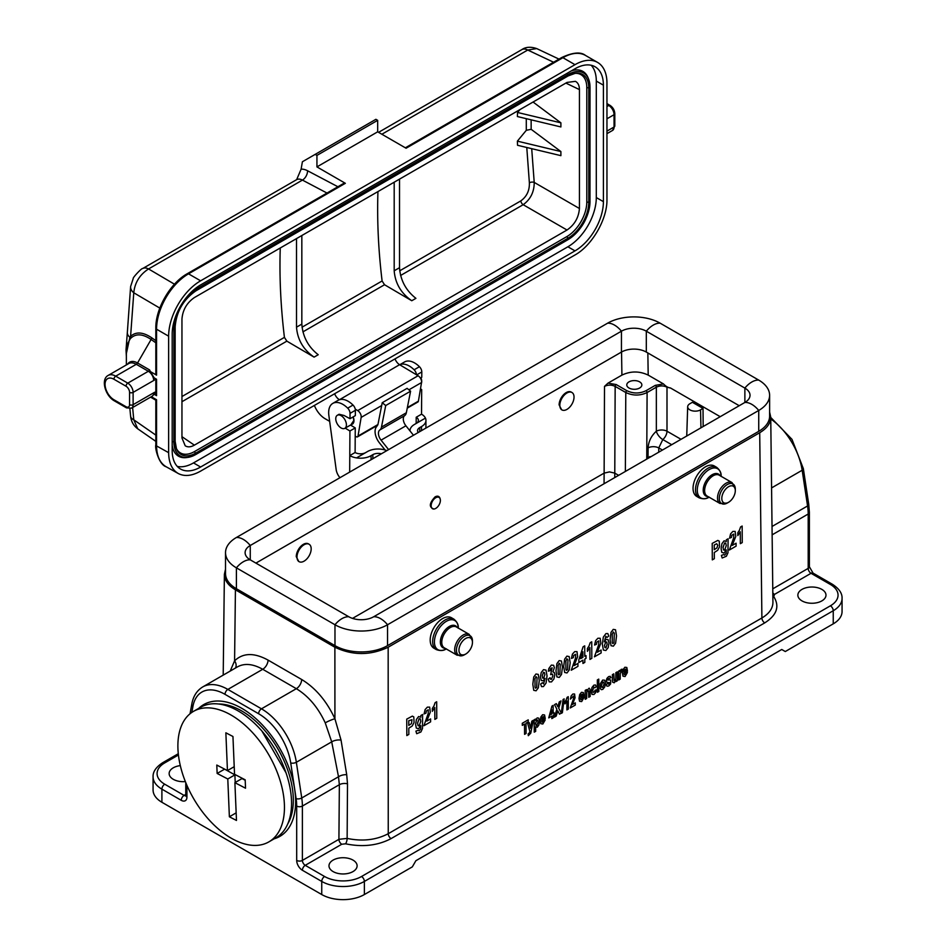 <?xml version="1.0" encoding="UTF-8"?>
<svg xmlns="http://www.w3.org/2000/svg" width="947" height="947" viewBox="0 0 947 947"><rect width="100%" height="100%" fill="white"/><g stroke="black" fill="none" stroke-linecap="round" stroke-linejoin="round"><path stroke-width="1.42" d="M647.843 352.959L648.198 375.107L663.516 383.949C665.788 386.376 668.132 387.725 670.523 387.998L666.996 387.193C663.445 385.5 659.893 385.5 656.342 387.193L647.097 392.532C639.994 395.87 632.892 395.87 625.789 392.52L615.159 386.388C611.608 384.695 608.057 384.695 604.506 386.388L607.986 383.156M648.198 375.107C639.438 370.964 630.678 370.964 621.919 375.107L607.986 383.144L616.225 384.565L626.855 390.709C633.247 393.727 639.639 393.727 646.032 390.709L655.277 385.37L663.516 383.949M298.755 561.464L296.269 556.647A10.05 5.8 -60 0 1 300.649 546.537A10.05 5.8 -60 0 1 308.391 543.838A10.05 5.8 -60 0 1 308.734 544.063M561.607 409.708L559.121 404.89A10.05 5.8 -60 0 1 563.501 394.781A10.05 5.8 -60 0 1 571.242 392.082A10.05 5.8 -60 0 1 571.586 392.307M440.118 498.761L440.035 498.406C439.219 496.121 437.573 495.601 435.123 496.844C429.169 503.259 428.79 507.332 433.998 509.048L434.282 508.965M764.738 622.877L391.099 838.592C377.735 845.612 362.571 847.34 345.596 843.801L341.76 844.239L305.23 865.333L324.584 876.508A26.125 15.081 0 0 0 361.529 876.508L830.401 605.808A26.125 15.081 0 0 0 830.401 584.477L811.034 573.302L774.504 594.396L773.746 596.61C779.878 606.411 776.871 615.171 764.738 622.877A4.013 2.32 60 0 1 761.897 617.977L759.707 432.72L388.163 647.227L388.246 833.703L761.897 617.977C769.13 613.668 772.811 608.495 772.93 602.481L770.74 417.189L769.615 412.063M699.135 497.826L696.743 496.441C694.352 494.973 693.109 492.274 693.038 488.356A17.579 10.157 120 0 1 705.468 466.824A17.579 10.157 120 0 1 714.263 465.948L716.713 467.368A17.579 10.157 120 0 0 707.93 468.244A17.579 10.157 120 0 0 696.447 483.739A17.579 10.157 120 0 0 699.135 497.826C703.207 499.294 706.557 499.045 709.185 497.08M436.283 649.583L433.892 648.198C431.501 646.73 430.258 644.031 430.187 640.113A17.579 10.157 120 0 1 442.616 618.58A17.579 10.157 120 0 1 451.411 617.704L453.873 619.125A17.579 10.157 120 0 0 445.078 620.001A17.579 10.157 120 0 0 433.596 635.496A17.579 10.157 120 0 0 436.283 649.583C440.355 651.051 443.705 650.802 446.333 648.837M180.309 765.614A14.063 8.121 0 0 0 169.146 773.557A14.063 8.121 0 0 0 185.352 781.583M801.979 600.883A14.063 8.121 0 0 0 817.308 602.647A14.063 8.121 0 0 0 825.985 595.142A14.063 8.121 0 0 0 811.922 587.022A14.063 8.121 0 0 0 797.859 595.142A14.063 8.121 0 0 0 801.979 600.883M352.994 860.101A14.063 8.121 0 0 0 337.677 858.337A14.063 8.121 0 0 0 328.988 865.842A14.063 8.121 0 0 0 343.051 873.963A14.063 8.121 0 0 0 357.114 865.842A14.063 8.121 0 0 0 352.994 860.101M225.516 569.159L224.392 574.284C224.498 580.298 228.168 585.483 235.424 589.803L334.883 647.227C352.639 655.62 370.407 655.62 388.163 647.227M759.707 432.72C766.963 428.387 770.645 423.214 770.74 417.189M650.542 456.916L635.97 465.332M830.401 584.477A4.013 2.32 120 0 1 832.401 584.275C839.113 588.655 842.333 593.367 842.061 598.421L842.061 611.549A30.138 17.401 180 0 1 833.242 623.848L785.288 651.536L781.737 649.488L415.875 860.716L412.324 866.872L364.37 894.548A30.138 17.401 180 0 1 321.743 894.548L321.743 881.432L302.389 870.257A4.013 2.32 -60 0 1 305.23 865.333A4.013 2.32 60 0 1 302.389 860.409L338.919 839.314L339.357 784.696L338.505 776.765L331.71 741.856L325.235 722.845C318.062 707.433 308.426 696.045 296.34 688.682L262.733 669.28C252.991 663.835 244.598 663.018 237.543 666.83M703.029 408.429L700.543 409.873A7.54 4.356 180 0 1 692.269 410.797A7.54 4.356 180 0 1 687.676 406.713A7.54 4.356 180 0 1 689.889 403.718L692.375 402.286L703.029 408.429L703.159 426.541M670.523 387.998L720.217 416.692M628.997 388.01A7.54 4.356 0 0 0 637.201 388.957A7.54 4.356 0 0 0 641.853 384.944A7.54 4.356 0 0 0 634.324 380.587A7.54 4.356 0 0 0 626.784 384.944A7.54 4.356 0 0 0 628.997 388.01M178.427 754.996L164.742 762.891A26.125 15.081 0 0 0 164.742 784.223L184.097 795.397A4.013 2.32 120 0 0 181.256 800.322L161.901 789.147L161.901 802.275L321.743 894.548M198.799 708.309A76.103 43.941 60 0 1 241.816 708.344A76.103 43.941 60 0 1 295.63 801.553A76.103 43.941 60 0 1 274.156 838.817M161.901 802.275A30.138 17.401 180 0 1 153.071 789.964L153.071 776.836A30.138 17.401 180 0 0 161.901 789.147A4.013 2.32 120 0 1 164.742 784.223M230.216 671.068L234.584 660.84C243 652.755 254.151 652.507 268.06 660.095L301.667 679.496C315.576 687.96 326.656 701.052 334.918 718.761L341.05 740.128L346.709 774.693L347.502 783.796L347.135 838.403C362.476 841.611 376.184 840.036 388.246 833.703A4.013 2.32 60 0 0 391.099 838.592M648.044 457.685L648.115 447.872C648.517 441.42 651.252 435.869 656.342 431.216A7.54 3.35 -129.8 0 0 662.793 439.55L658.769 447.931L658.745 452.181M648.115 447.872A7.54 4.155 -179.6 0 1 658.769 447.931L662.438 450.05M325.235 722.845A7.54 1.018 155.9 0 1 334.918 718.761L334.883 647.227M235.483 668.026A7.54 6.037 43.5 0 0 234.584 660.84L235.424 589.803M649.962 456.572A67.817 39.158 -120 0 0 646.6 459.2M304.082 561.157A10.05 5.8 -60 0 1 299.063 561.654A10.05 5.8 -60 0 1 299.063 550.053A10.05 5.8 -60 0 1 309.101 544.253A10.05 5.8 -60 0 1 310.64 552.302A10.05 5.8 -60 0 1 304.082 561.157M566.933 409.4A10.05 5.8 -60 0 1 561.902 409.897A10.05 5.8 -60 0 1 561.902 398.296A10.05 5.8 -60 0 1 571.952 392.496A10.05 5.8 -60 0 1 573.491 400.545A10.05 5.8 -60 0 1 566.933 409.4M465.699 638.467A9.541 5.516 120 0 0 458.952 650.163A9.541 5.516 120 0 0 465.699 654.057A9.541 5.516 120 0 0 472.458 642.374A9.541 5.516 120 0 0 465.699 638.467M728.551 486.711A9.541 5.516 120 0 0 721.803 498.406A9.541 5.516 120 0 0 728.551 502.301A9.541 5.516 120 0 0 735.31 490.617A9.541 5.516 120 0 0 728.551 486.711M660.166 323.187L758.736 380.102A37.17 21.461 180 0 1 769.615 395.278L769.615 416.159A37.17 21.461 180 0 1 758.736 431.335L387.548 645.641A37.17 21.461 0 0 1 334.978 645.641L236.407 588.726A37.17 21.461 0 0 1 225.516 573.551L225.516 552.669A37.17 21.461 0 0 1 236.407 537.494L607.595 323.187A37.17 21.461 0 0 1 660.166 323.187A20.088 11.601 120 0 0 646.316 331.19L646.316 352.071L739.228 405.718M646.316 352.071A17.579 10.157 0 0 0 621.445 352.071L255.915 563.11M387.548 645.641L387.548 624.748L758.736 410.453A20.088 11.601 -120 0 0 744.875 402.451L373.686 616.757A17.579 10.157 0 0 1 348.827 616.757L250.257 559.843A17.579 10.157 0 0 1 245.107 552.669A17.579 10.157 0 0 1 250.257 545.496L250.257 559.843A20.088 11.601 -60 0 0 236.407 567.845L334.978 624.748A37.17 21.461 0 0 0 387.548 624.748A20.088 11.601 -120 0 0 373.686 616.757M225.516 552.669A37.17 21.461 0 0 0 236.407 567.845L236.407 588.726M758.736 380.102A20.088 11.601 120 0 0 744.875 388.092L646.316 331.19A17.579 10.157 0 0 0 621.445 331.19L250.257 545.496A20.088 11.601 60 0 0 236.407 537.494M769.615 395.278A37.17 21.461 180 0 1 758.736 410.453L758.736 431.335M744.875 388.092A17.579 10.157 180 0 1 750.024 395.278A17.579 10.157 180 0 1 744.875 402.451L744.875 388.092M431.145 505.734A6.534 3.776 120 0 0 434.543 508.906A6.534 3.776 120 0 0 439.029 504.952A6.534 3.776 120 0 0 440.213 499.081A6.534 3.776 120 0 0 435.762 497.731A6.534 3.776 120 0 0 431.145 505.734M339.961 477.702A10.05 5.8 60 0 1 336.161 469.546L328.858 415.425A20.088 11.601 60 0 1 332.823 403.375A20.088 11.601 60 0 1 347.691 408.145A5.019 2.9 60 0 1 350.035 413.377L350.011 418.704L344.069 415.484L339.097 414.253L337.321 415.283A7.54 4.356 60 0 1 344.862 419.628A7.54 4.356 60 0 1 344.85 428.328A7.54 4.356 60 0 1 336.469 422.22A7.54 4.356 60 0 1 337.321 415.283M345.193 428.139L349.928 430.992L349.774 455.59A15.069 8.76 0.4 0 0 356.534 457.886L367.543 451.53A15.069 8.76 0.4 0 1 386.85 450.63M420.48 388.838L421.687 389.56L420.208 390.413M399.717 364.761L404.57 361.955A20.088 11.601 60 0 1 419.45 366.714A5.019 2.9 60 0 1 421.794 371.958L421.758 377.285L420.373 378.078M416.455 374.763A5.019 2.9 -120 0 0 414.123 369.792A20.088 11.601 -120 0 0 399.729 364.773M332.823 403.375L338.15 400.297A20.088 11.601 60 0 1 353.018 405.067A5.019 2.9 60 0 1 355.374 410.3L355.338 415.626L350.011 418.704M350.52 425.061L355.255 427.914L349.928 430.992L349.68 472.091M418.243 432.507A7.54 4.38 -179.6 0 1 417.544 430.66A7.54 4.38 -179.6 0 1 419.758 427.582L419.734 431.654M421.51 430.625L421.533 426.552L419.758 427.582M421.533 426.552A15.069 8.76 0.4 0 0 425.949 420.409A15.069 8.76 0.4 0 0 425.428 418.112L414.431 424.469A15.069 8.76 0.4 0 0 410.015 430.613A15.069 8.76 0.4 0 0 410.027 430.932M416.207 423.439L425.428 418.112A15.069 8.76 0.4 0 0 421.533 414.17L416.207 417.248A7.54 4.38 -179.6 0 1 418.408 420.361A7.54 4.38 -179.6 0 1 416.207 423.439M413.472 435.265L405.92 425.795A7.54 4.356 60 0 1 404.653 415.638A10.05 5.8 -120 0 0 406.346 412.762L410.584 391.182L407.103 388.353L382.233 402.712L378.007 424.209A5.019 2.9 60 0 1 377.593 425.227L376.29 427.038A12.56 7.256 -120 0 0 379.451 442.888L385.133 450.026M388.601 449.624L381.061 440.142A7.54 4.356 60 0 1 379.794 429.997A10.05 5.8 -120 0 0 381.475 427.109L385.713 405.541L382.233 402.712M349.774 455.59L355.113 452.512A7.54 4.38 -179.6 0 0 365.767 452.559L356.534 457.886A15.069 8.76 0.4 0 0 371.094 455.673L372.869 454.655A7.54 4.38 -179.6 0 1 381.357 453.802M421.687 389.56L421.533 414.17L421.687 389.56M416.159 423.463L416.207 417.248M355.113 452.512L355.255 427.914M410.584 391.182L385.713 405.541M351.207 424.363L353.953 420.208M421.403 383.322A7.54 4.356 -120 0 0 420.942 377.758M377.948 191.59C376.989 220.26 378.374 250.055 382.103 280.975L384.541 284.739L411.767 300.732C401.055 293.321 395.195 283.342 394.189 270.783L399.516 267.705L399.516 179.125M296.671 179.599L301.122 169.17A20.088 11.601 60 0 1 307.538 170.744L337.901 186.748M345.347 183.304L188.524 273.837A2.51 1.456 -120 0 0 187.269 273.719L344.092 183.173A2.51 1.456 60 0 1 345.347 183.304L316.937 166.897L316.937 155.403L315.162 154.385L302.413 161.748A602.801 348.034 -120 0 0 301.122 169.17M574.995 250.872L567.892 246.776L193.496 462.917L200.61 467.025L574.995 250.872A40.188 23.202 120 0 0 603.405 201.652L603.405 85.171A40.188 23.202 120 0 0 595.083 66.775A40.188 23.202 120 0 0 574.995 68.764L200.61 284.917A40.188 23.202 120 0 0 172.188 334.137L172.188 450.618A40.188 23.202 120 0 0 180.51 469.014A40.188 23.202 120 0 0 200.61 467.025M567.892 246.776A40.188 23.202 120 0 0 596.302 197.556L596.302 81.075A40.188 23.202 120 0 0 591.212 65.272M177.278 466.409A40.188 23.202 120 0 0 193.496 462.917M172.188 445.398A32.02 18.49 120 0 0 186.488 457.567L187.991 457.354A31.014 17.898 -60 0 1 173.881 441.847L172.188 441.586M187.956 295.653A31.014 17.898 -60 0 1 195.804 289.439L568.07 74.517A31.014 17.898 -60 0 1 588.549 78.968L587.98 77.571A32.02 18.49 120 0 0 571.29 70.907M156.563 399.752L151.307 396.722L156.563 399.752L156.563 445.93L168.637 452.666C168.779 462.823 171.975 469.771 178.202 473.476C184.476 476.755 191.945 475.974 200.61 471.121L574.995 254.98C592.076 245.522 607.323 219.124 606.956 199.604L606.956 83.123A45.207 26.102 120 0 0 597.593 62.419A45.207 26.102 120 0 0 574.995 64.668L562.909 57.696L406.085 148.229L377.675 131.822L377.675 120.34L375.9 119.31L315.162 154.385M200.61 280.809A45.207 26.102 120 0 0 168.637 336.185L156.563 329.213A45.207 26.102 120 0 1 188.524 273.837L200.61 280.809L574.995 64.668M168.637 452.666L168.637 336.185M316.937 166.897L377.675 131.822M187.269 273.719C170.306 283.07 155.45 308.817 155.829 328.183A2.51 1.456 180 0 0 156.563 329.213L156.563 375.154L150.336 371.555L154.136 377.853L156.563 379.25L156.563 395.657L154.136 394.26L152.136 396.225M316.937 155.403L377.675 120.34M395.029 358.877A7.54 4.356 -120 0 0 399.598 364.69L418.089 375.746A5.019 2.9 60 0 1 421.533 382.541L418.408 401.173A2.51 1.456 60 0 1 417.911 401.99L407.246 408.145M399.598 364.69L339.476 399.717M355.243 409.128L357.706 410.607L418.089 375.746M381.677 405.553L361.15 417.402L358.025 436.046L377.924 424.552M358.025 436.046A2.51 1.456 -120 0 1 357.528 436.851A2.51 1.456 -120 0 1 356.273 436.721L355.208 436.105M329.651 421.356L325.105 418.728A17.579 10.157 -120 0 1 314.38 405.434M361.15 417.402A5.019 2.9 -120 0 0 357.706 410.607M339.215 399.551A7.54 4.356 60 0 1 334.646 393.739M353.16 416.881A7.659 4.427 60 0 1 353.965 420.622A7.659 4.427 60 0 1 352.379 424.138A7.659 4.427 60 0 1 351.621 424.422M127.62 364.193A15.803 9.127 60 0 1 137.54 362.973L151.106 339.476C142.831 333.865 136.131 333.38 131.017 337.996A42.84 9.056 153.7 0 0 130.236 338.801L127.36 344.128L126.365 351.704L126.365 364.926M113.936 379.25A12.56 7.256 -120 0 0 105.058 384.375A12.56 7.256 -120 0 0 113.936 399.752L126.01 406.725A5.019 2.9 60 0 0 129.561 404.677L129.561 392.378A5.019 2.9 60 0 0 126.01 386.222L113.936 379.25A2.51 1.456 120 0 1 115.712 376.172L136.285 364.299A15.069 8.701 -120 0 0 128.756 363.553L108.171 375.426A15.069 8.701 60 0 1 115.712 376.172L127.786 383.144L148.359 371.271L136.285 364.299A2.51 1.456 120 0 0 137.54 362.973L149.626 369.946L150.336 371.555M156.563 375.154L155.829 373.52L155.829 328.183M155.829 393.431L154.136 394.26M156.563 395.657A2.51 1.456 180 0 1 155.829 394.627L155.829 378.824M156.563 445.93C156.717 456.099 159.913 463.047 166.139 466.764C158.918 464.646 154.704 447.99 155.829 444.912A2.51 1.456 0 0 0 156.563 445.93M378.563 132.343L521.833 49.623A12.56 7.256 60 0 1 527.728 50.025L536.736 48.593L559.002 59.105M159.818 308.095L133.776 292.777C134.805 282.608 139.73 274.666 148.549 268.948A12.56 7.256 -120 0 0 142.654 268.546L296.648 179.658M126.365 353.515L129.905 337.274A50.25 15.697 -25.6 0 1 130.591 336.327L133.776 292.777A12.56 8.192 -173.3 0 1 130.627 286.468L133.243 278.477C132.497 277.862 141.849 267.8 142.654 268.546M130.236 338.801A2.51 2.131 -137 0 0 129.905 337.274A12.56 7.505 -178.4 0 1 127.336 332.539L130.627 286.468M132.627 407.506L133.776 419.805A12.56 6.179 174.2 0 1 130.615 416.23A12.56 6.179 174.2 0 1 130.615 416.218L129.881 408.678M155.829 435.111L133.776 419.805L137.741 428.813C133.551 425.677 131.171 421.486 130.615 416.23M155.829 340.671L151.721 337.783C143.021 331.959 135.989 331.486 130.591 336.327A2.51 2.072 -134.9 0 1 131.017 337.996M574.699 73.369A28.256 16.312 -60 0 1 586.797 87.586L586.797 202.019A28.256 16.312 -60 0 1 566.827 236.62L194.561 451.541A28.256 16.312 -60 0 1 176.201 448.156M520.081 109.521L517.536 112.468L517.382 116.54L560.896 126.945L560.896 122.838L517.536 112.468M517.382 141.15L560.896 151.556L560.896 155.651L517.536 145.282L517.382 141.15L526.307 130.307L526.283 118.671M399.705 270.818L520.814 200.894C526.769 196.574 529.622 190.548 529.373 182.807L526.781 147.495M394.189 182.203L394.189 270.783M296.506 238.597L296.506 327.177L301.833 324.099L301.833 235.531M280.265 247.984C279.306 276.654 280.703 306.449 284.42 337.369L286.858 341.145L314.084 357.126C303.371 349.715 297.512 339.736 296.506 327.177M399.516 267.705C400.451 280.3 405.92 290.516 415.911 298.341L411.767 300.732M301.833 324.099C302.768 336.694 308.237 346.91 318.228 354.734L314.084 357.126M529.373 182.807A3.516 1.787 174.2 0 1 534.215 182.404C534.238 191.91 530.557 199.344 523.17 204.706A3.516 2.036 60 0 1 520.814 200.894M560.896 151.556L531.16 129.313L526.307 130.307M533.066 102.027L560.896 122.838M181.954 436.674L194.372 445.149C190.761 447.162 187.707 447.375 185.221 445.788L181.954 437.988L181.954 319.08C182.7 309.953 186.843 302.78 194.372 297.571L567.016 82.425L575.409 81.347C578.025 82.72 579.363 85.467 579.434 89.598L565.88 83.087M194.372 445.149L567.016 230.014L523.17 204.706L400.581 275.482M531.705 148.667L534.215 182.404L579.434 208.506C578.676 217.632 574.545 224.806 567.016 230.014M579.434 208.506L579.434 89.598M218.532 703.988A72.836 42.059 60 0 1 278.24 749.456A72.836 42.059 60 0 1 287.758 823.902M234.892 782.672L236.478 820.457L229.375 816.776L227.789 778.99L217.147 773.45L216.792 765.058L227.446 770.586L225.86 732.8L232.95 736.494L234.536 774.279L245.178 779.819L245.533 788.212L234.892 782.672L241.994 778.576L245.202 780.245M227.446 770.586L234.217 766.679M224.238 768.928L234.892 774.883L235.211 782.482M217.147 773.45L224.25 769.355M227.789 778.99L234.892 774.883M229.375 816.776L236.158 812.857M193.484 711.375L200.598 707.279A75.346 43.503 60 0 1 275.944 750.782A75.346 43.503 60 0 1 275.944 837.787L268.841 841.895A75.346 43.503 60 0 1 233.814 839.61A75.346 43.503 60 0 1 182.463 773.462A75.346 43.503 60 0 1 193.484 711.375A75.346 43.503 60 0 1 268.841 754.877A75.346 43.503 60 0 1 268.841 841.895M411.981 719.72L411.472 723.603L408.784 725.414L408.761 720.738L411.981 719.72M413.792 716.915L414.064 722.525L412.194 726.018L408.808 728.207L408.844 734.422L406.831 735.582L406.737 719.116L412.347 716.121L413.792 716.915M419.142 725.923L420.776 721.377L420.302 718.891L419.13 718.666L417.58 723.141L418.041 725.674L419.142 725.923M418.621 716.536L420.835 717.21L420.835 715.53L422.611 714.5L422.492 728.48L420.894 731.984L416.692 733.712L415.911 731.131L418.101 730.315L419.213 730.871L420.705 728.835L420.764 725.591L418.621 728.776L416.313 728.065L415.626 724.455L416.467 719.365L418.621 716.536M427.192 720.016L426.801 721.117L430.589 718.927L430.601 721.863L423.925 725.722L428.233 713.399L428.269 709.812L426.375 710.937L425.972 713.15L424.078 713.931L425.12 709.575L427.346 707.149L429.666 707.125L430.305 712.168L427.192 720.016M433.939 705.989L435.123 702.662L436.674 701.763L436.768 718.299L434.862 719.4L434.791 707.504L432.341 711.315L432.329 708.451L433.939 705.989M529.491 732.765L529.858 731.321L527.739 723.532L529.266 722.656L530.592 728.267L531.823 721.176L533.303 720.324L530.758 733.191L528.296 735.689L528.154 733.913L529.491 732.765M536.689 687.463L537.067 677.803L536.002 676.608L534.972 678.881L535.008 687.001L535.457 688.185L536.689 687.463M536.878 725.556L538.014 722.052L537.659 720.17L536.819 719.969L535.611 723.33L535.99 725.343L536.878 725.556M538.796 718.181L539.47 721.2L538.831 725.071L537.233 727.237L535.647 726.834L535.682 731.344L534.25 732.173L534.179 719.815L535.505 719.057L535.517 720.371L537.186 717.873L538.796 718.181M538.251 674.394L539.269 680.538L538.334 687.818L536.085 690.801L533.741 690.304L532.806 684.231L533.741 676.975L535.99 673.992L538.251 674.394M541.968 717.506L541.684 719.211L543.815 717.968L543.483 716.595L541.968 717.506M543.59 678.289L544.88 674.702L544.442 672.583L543.46 672.299L542.24 675.969L542.643 678.088L543.59 678.289M542.643 714.725L544.549 714.949L545.247 718.607L541.66 720.667L542.015 722.111L542.844 722.218L543.744 720.418L545.176 719.992L542.844 723.993L540.749 723.674L540.192 720.904L540.867 717.021L542.643 714.725M546.028 670.133L547.035 675.945L546.064 683.047L543.436 686.563L541.554 686.622L540.607 684.089L542.453 682.692L543.566 683.876L545.07 678.372L543.282 680.786L541.246 680.455L540.37 677.046L541.246 672.488L543.531 669.636L546.028 670.133M552.918 671.92L554.303 672.488L554.824 674.738L553.888 678.987L551.521 681.887L549.272 681.899L548.218 679.129L550.065 677.697L550.55 679.212L551.485 679.283L552.87 675.732L552.48 674.075L550.657 674.655L552.113 667.777L550.491 668.783L550.077 670.665L548.313 671.186L548.858 668.487L551.355 665.114L553.616 665.291L554.338 667.635L552.918 671.92M559.866 674.086L560.257 664.427L559.18 663.22L558.15 665.492L558.185 673.613L558.635 674.797L559.866 674.086M561.441 661.006L562.447 667.15L561.512 674.43L559.275 677.425L556.919 676.927L555.984 670.843L556.919 663.587L559.168 660.604L561.441 661.006M566.199 699.857L567.087 697.359L568.247 696.684L568.318 709.09L566.886 709.907L566.839 700.993L565.004 703.846L564.98 701.703L566.199 699.857M567.596 669.624L567.975 659.964L566.91 658.757L565.88 661.03L565.915 669.15L566.365 670.334L567.596 669.624M569.159 656.543L570.177 662.687L569.242 669.979L566.993 672.962L564.649 672.465L563.714 666.392L564.649 659.136L566.898 656.141L569.159 656.543M572.722 703.68L572.438 704.509L575.267 702.863L575.291 705.065L570.272 707.954L573.515 698.72L573.527 696.033L570.39 699.111L571.171 695.856L572.84 694.033L574.58 694.009L575.054 697.797L572.722 703.68M574.521 664.51L574.131 665.611L577.919 663.421L577.942 666.357L571.254 670.216L575.575 657.893L575.598 654.318L573.704 655.442L573.314 657.644L571.408 658.425L572.45 654.069L574.687 651.643L577.007 651.631L577.634 656.662L574.521 664.51M580.783 695.086L580.499 696.803L582.63 695.56L582.298 694.187L580.783 695.086M582.227 699.182L582.559 698.01L583.991 697.572L581.659 701.585L579.564 701.265L579.008 698.495L579.682 694.601L581.458 692.316L583.364 692.541L584.062 696.199L580.475 698.259L580.831 699.703L582.227 699.182M590.04 689.369L590.159 696.471L588.738 697.3L588.608 690.919L587.803 690.481L586.738 692.328L586.667 698.495L585.234 699.312L585.187 690.375L586.513 689.605L586.524 690.919L589.152 688.161L590.04 689.369M588.998 646.02L590.182 642.693L591.733 641.806L591.828 658.343L589.922 659.443L589.851 647.547L587.4 651.358L587.389 648.494L588.998 646.02M594.609 691.784L594.976 690.256L596.373 689.842L595.556 692.742L593.899 694.518L591.993 694.376L591.271 691.357L591.958 687.498L593.864 685.154L595.438 684.953L596.29 686.622L594.882 687.853L593.899 687.013L592.739 690.339L593.082 692.399L594.609 691.784M597.699 651.134L597.32 652.234L601.096 650.044L601.12 652.968L594.432 656.827L598.753 644.516L598.776 640.93L596.882 642.054L596.492 644.268L594.586 645.049L595.627 640.693L597.865 638.266L600.185 638.242L600.812 643.285L597.699 651.134M602.754 687.475L604.056 683.947L603.665 682.148L602.718 681.982L601.416 685.486L601.807 687.309L602.754 687.475M604.719 680.218L605.524 683.095L604.754 686.918L602.765 689.404L601.345 689.665L600.315 688.623L600.28 683.722L602.694 680.053L604.719 680.218M605.938 647.843L607.145 644.209L606.755 642.078L605.808 641.877L604.506 645.452L604.955 647.582L605.938 647.843M608.14 639.698L609.016 643.096L608.152 647.665L605.855 650.518L603.369 650.021L602.351 644.22L603.322 637.118L605.938 633.602L607.82 633.567L608.791 636.064L606.944 637.473L605.843 636.266L604.328 641.794L606.08 639.379L608.14 639.698M609.134 679.887L610.732 680.017L610.59 683.994L608.755 685.948L607.003 686.208L606.151 684.681L607.583 683.485L608.743 684.231L609.761 682.669L606.98 682.361L606.329 680.715L606.873 678.443L608.578 676.655L610.235 676.312L610.993 677.65L607.808 679.082L607.796 679.993L609.134 679.887M613.952 642.859L614.343 633.2L613.277 631.992L612.247 634.265L612.271 642.386L612.721 643.569L613.952 642.859M615.526 629.779L616.533 635.922L615.597 643.202L613.36 646.185L611.004 645.688L610.081 639.616L611.016 632.359L613.254 629.376L615.526 629.779M615.799 678.904L615.87 672.654L617.29 671.837L617.349 680.775L616.024 681.544L616.012 680.206L614.236 682.787L612.614 682.195L612.378 674.666L613.81 673.85L614.212 680.727L615.799 678.904M621.268 669.328L622.215 669.233L621.788 671.553L620.285 673.305L620.202 679.129L618.77 679.958L618.711 671.009L620.036 670.251L620.048 671.518L621.268 669.328M624.215 670.014L623.931 671.719L626.062 670.488L625.73 669.115L624.215 670.014M625.659 674.11L626.003 672.926L627.423 672.5L625.091 676.513L622.996 676.194L622.439 673.412L623.126 669.529L624.89 667.244L626.796 667.469L627.494 671.115L623.907 673.187L624.262 674.631L625.659 674.11M716.95 547.887L717.79 545.306L716.654 543.744L714.239 545.022L714.263 549.698L716.95 547.887M719.27 541.187L719.542 546.81L717.672 550.302L714.287 552.492L714.322 558.706L712.31 559.866L712.215 543.4L717.826 540.406L719.27 541.187M724.621 550.207L726.254 545.661L725.781 543.176L724.609 542.951L723.058 547.425L723.52 549.947L724.621 550.207M724.1 540.82L726.325 541.495L726.313 539.814L728.089 538.784L727.971 552.764L726.385 556.256L722.17 557.984L721.401 555.416L723.579 554.587L724.692 555.155L726.183 553.119L726.254 549.876L724.1 553.06L721.792 552.35L721.105 548.739L721.945 543.649L724.1 540.82M732.67 544.288L732.28 545.389L736.068 543.211L736.091 546.135L729.403 549.994L733.724 537.683L733.747 534.096L731.853 535.221L731.463 537.423L729.557 538.204L730.599 533.859L732.836 531.433L735.156 531.409L735.783 536.452L732.67 544.288M739.418 530.261L740.601 526.934L742.152 526.047L742.247 542.584L740.341 543.685L740.27 531.788L737.82 535.6L737.808 532.735L739.418 530.261M522.282 723.271L528.213 719.85L528.225 721.934L526.011 723.212L526.082 733.475L524.567 734.339L524.508 724.088L522.294 725.366L522.282 723.271M550.077 715.032L551.793 714.038L551.77 709.824L550.077 715.032M553.178 713.245L554.102 712.712L554.125 714.784L553.19 715.328L553.214 717.814L551.829 718.607L551.805 716.121L548.751 717.885L551.935 706.107L553.131 705.408L553.178 713.245M558.718 708.249L561.311 713.138L559.488 714.18L557.807 710.866L556.185 716.098L554.374 717.139L556.883 709.22L554.54 704.651L556.303 703.633L557.819 706.734L559.263 701.928L561.003 700.922L558.718 708.249M580.641 658.686L582.926 657.372L582.89 651.749L580.641 658.686M584.773 656.307L586.004 655.596L586.027 658.366L584.784 659.076L584.808 662.391L582.961 663.456L582.938 660.142L578.866 662.498L578.854 659.728L583.103 646.789L584.713 645.854L584.773 656.307M597.332 679.946L598.764 679.117L598.835 691.464L597.403 692.293L597.332 679.946M563.074 699.502L564.152 698.886L562.364 712.736L561.311 713.34L563.074 699.502M352.521 618.391L604.127 473.121L604.506 386.388M621.919 375.107L621.54 352.024M185.742 795.74A4.013 2.32 -120 0 1 184.097 795.397L185.766 794.438M268.06 660.095A7.54 4.356 120 0 1 262.733 669.28L227.86 689.416L261.467 708.818L296.34 688.682A7.54 4.356 120 0 0 301.667 679.496M666.996 387.193L666.996 431.216A7.54 4.202 180 0 0 656.342 431.216L656.342 387.193A1.503 0.876 -120 0 0 655.277 385.37M646.032 390.709A1.503 0.876 -120 0 1 647.097 392.532L646.742 458.443M833.242 623.848L833.242 610.732L364.37 881.432L364.37 894.548M772.03 526.473L807.566 505.958L802.168 470.245L771.58 487.906M772.764 588.833L808.193 568.378L808.193 514.02L772.125 534.842M671.707 444.699L662.793 439.55A7.54 4.356 -60 0 0 666.996 431.216L681.023 439.313M832.401 584.275L813.047 573.101A4.013 2.32 -60 0 0 811.034 573.302A4.013 2.32 -120 0 1 808.193 568.378A4.013 2.32 0 0 0 809.377 566.744L809.377 512.386A4.013 2.32 0 0 1 808.193 514.02A50.238 29.002 -120 0 0 807.566 505.958A4.013 1.847 -8.6 0 0 808.75 504.36L803.352 468.647A4.013 1.847 -8.6 0 1 802.168 470.245A50.238 29.002 -120 0 0 770.763 419M700.946 427.819L700.543 409.873M604.056 483.751L604.127 473.121L609.454 471.902L614.781 473.121L614.757 477.584M618.628 475.347L614.781 473.121L615.159 386.388A1.503 0.876 -60 0 1 616.225 384.565M625.363 471.452L625.789 392.52A1.503 0.876 -60 0 1 626.855 390.709M191.827 712.428L192.916 706.45A46.214 26.682 -120 0 1 225.019 694.34L258.626 713.742A46.214 26.682 -120 0 1 290.717 762.915L296.115 798.629A46.214 26.682 -120 0 1 296.695 806.051L296.695 860.409A8.038 4.64 -120 0 0 302.389 870.257M186.938 785.418L186.938 797.043A4.013 2.32 180 0 1 185.766 795.397L185.766 782.624M181.256 800.322A8.038 4.64 -120 0 0 186.938 797.043M237.531 666.842L202.741 686.93A50.238 29.002 60 0 1 227.86 689.416A4.013 2.32 -60 0 0 225.019 694.34M341.05 740.128A7.54 3.599 169.8 0 0 331.71 741.856L296.352 762.276L301.75 797.99L338.505 776.765A7.54 3.729 168.1 0 1 346.709 774.693M347.502 783.796A7.54 4.309 -179.5 0 0 339.357 784.696L302.389 806.051L302.389 860.409A4.013 2.32 0 0 1 296.695 860.409M258.626 713.742A4.013 2.32 -60 0 1 261.467 708.818A50.238 29.002 60 0 1 296.352 762.276A4.013 1.847 -8.6 0 1 290.717 762.915M296.115 798.629A4.013 1.847 -8.6 0 0 301.75 797.99A50.238 29.002 60 0 1 302.389 806.051A4.013 2.32 0 0 1 296.695 806.051M842.061 598.421A30.138 17.401 180 0 1 833.242 610.732A4.013 2.32 -120 0 0 830.401 605.808M361.529 876.508A4.013 2.32 -120 0 1 364.37 881.432A30.138 17.401 180 0 1 321.743 881.432A4.013 2.32 -60 0 1 324.584 876.508M772.811 592.775A4.013 2.32 -120 0 0 774.504 594.396M773.746 596.61A4.013 3.03 -35.8 0 1 772.859 596.728M341.76 844.239A4.013 2.32 60 0 1 338.919 839.314L347.135 838.403A4.013 1.255 -76.5 0 1 345.596 843.801M192.916 706.45A4.013 2.711 -169.6 0 1 191.803 704.083C193.224 696.246 196.869 690.529 202.741 686.93M164.742 762.891A4.013 2.32 -120 0 0 162.73 762.69L178.296 753.717M472.458 642.374L472.458 640.918A11.317 6.534 120 0 0 464.444 636.301A11.317 6.534 120 0 0 456.442 650.163A11.317 6.534 120 0 0 464.444 654.779L465.699 654.057M457.164 655.253L444.285 647.819A12.051 6.96 120 0 1 442.427 638.16A12.051 6.96 120 0 1 450.31 627.53A12.051 6.96 120 0 1 456.336 626.938L469.215 634.372A12.051 6.96 120 0 0 463.19 634.975A12.051 6.96 120 0 0 455.318 645.594A12.051 6.96 120 0 0 457.164 655.253L464.444 654.779M457.235 627.459A12.642 7.304 120 0 0 449.304 626.476A12.642 7.304 120 0 0 440.615 639.355A12.642 7.304 120 0 0 445.185 648.34M458.241 628.039A16.845 9.73 120 0 0 446.333 621.327A16.845 9.73 120 0 0 434.424 641.877A16.845 9.73 120 0 0 446.191 648.92M735.31 490.617L735.31 489.161A11.317 6.534 120 0 0 727.296 484.544A11.317 6.534 120 0 0 719.294 498.406A11.317 6.534 120 0 0 727.296 503.023L728.551 502.301M720.016 503.496L707.137 496.062A12.051 6.96 120 0 1 705.278 486.403A12.051 6.96 120 0 1 713.162 475.773A12.051 6.96 120 0 1 719.187 475.181L732.067 482.615A12.051 6.96 120 0 0 726.041 483.219A12.051 6.96 120 0 0 718.169 493.837A12.051 6.96 120 0 0 720.016 503.496L727.296 503.023M720.087 475.702A12.642 7.304 120 0 0 712.156 474.719A12.642 7.304 120 0 0 703.467 487.61A12.642 7.304 120 0 0 708.036 496.583M721.093 476.282A16.845 9.73 120 0 0 709.185 469.57A16.845 9.73 120 0 0 697.276 490.12A16.845 9.73 120 0 0 709.043 497.163M334.978 645.641L334.978 624.748A20.088 11.601 -60 0 1 348.827 616.757M607.595 323.187A20.088 11.601 60 0 1 621.445 331.19L621.445 352.071M372.846 458.715L372.869 454.655M371.094 455.673L371.07 459.745M419.45 366.714L414.123 369.792M421.794 371.958L416.692 374.905M353.018 405.067L347.691 408.145M355.374 410.3L350.035 413.377M405.92 425.795L381.061 440.142M404.653 415.638L379.794 429.997M406.346 412.762L381.475 427.109M353.006 423.629L344.85 428.328M353.87 420.255L353.089 416.929M302.022 327.212L382.103 280.975M155.829 400.19L150.597 397.136M326.999 193.046L302.436 180.096L148.549 268.948L174.485 284.207M553.581 62.23L527.728 50.025L381.866 134.249M421.533 382.541L408.915 389.821M407.364 407.553L418.408 401.173M606.956 106.502L608.732 105.472L606.956 104.454M606.956 131.112L614.058 127.005L614.058 114.705L606.956 118.801M155.829 378.883A10.05 5.8 -60 0 1 153.698 380.493L133.113 392.378L133.113 404.677L153.698 392.804A10.05 5.8 -60 0 1 155.829 391.951M155.829 342.802L151.106 339.476A2.51 1.444 -54.8 0 0 151.721 337.783M151.721 397.811A2.51 1.598 120 0 0 151.283 396.734L155.829 399.338L155.829 444.912M585.518 55.447A45.207 26.102 120 0 0 562.909 57.696A2.51 1.456 -120 0 0 561.654 57.566C572.828 52.345 580.783 51.647 585.518 55.447L597.593 62.419M307.538 170.744A7.54 4.534 117.8 0 1 302.436 180.096A12.56 7.256 -120 0 0 296.541 179.693M108.171 375.426C100.453 379.345 105.377 396.047 114.457 400.912A2.51 1.456 -60 0 1 113.936 399.752M114.457 400.912L126.531 407.885A2.51 1.456 -60 0 1 126.01 406.725M126.01 386.222A2.51 1.456 -60 0 1 127.786 383.144A7.54 4.356 -120 0 1 133.113 392.378A2.51 1.456 180 0 1 129.561 392.378M129.561 404.677A2.51 1.456 0 0 0 133.113 404.677A7.54 4.356 -120 0 1 131.55 408.133L152.242 396.189M608.732 105.472A2.51 1.456 -60 0 1 609.986 105.354C612.958 107.342 614.556 110.112 614.804 113.676A2.51 1.456 180 0 1 614.058 114.705A7.54 4.356 60 0 0 608.732 105.472M612.508 130.461A7.54 4.356 60 0 0 614.058 127.005A2.51 1.456 0 0 0 614.804 125.987L612.508 130.461L606.956 133.657M153.698 380.493A7.54 4.356 -120 0 0 148.359 371.271A2.51 1.456 120 0 0 149.626 369.946M153.698 392.804A7.54 4.356 60 0 1 152.136 396.248M596.302 197.556L603.405 201.652M603.405 85.171L596.302 81.075M175.112 326.999L175.148 441.29L173.881 441.847L173.881 327.413A31.014 17.898 -60 0 1 175.633 316.476M172.768 327.236L175.148 326.857L175.148 441.29L176.473 448.878A29.274 16.904 -60 0 1 175.112 441.432M196.065 290.705L568.212 75.89L195.958 290.812C183.339 299.548 176.402 311.563 175.148 326.857L175.112 326.703A29.274 16.904 -60 0 1 195.804 290.859L195.177 288.646M567.099 73.321L568.212 75.89L575.445 73.239A29.274 16.904 -60 0 1 588.762 87.882L589.993 87.171A31.014 17.898 -60 0 0 588.549 78.968L590.028 87.325L589.993 201.604L589.993 87.479M568.318 75.784A29.274 16.904 -60 0 1 575.445 73.239M586.797 87.586L588.762 87.882L588.762 202.315L590.028 201.758C588.75 217.81 581.482 230.405 568.212 239.544L196.065 454.359M566.827 236.62L568.07 238.171A29.274 16.904 -60 0 0 588.762 202.315L586.797 202.019M589.993 201.912A31.014 17.898 -60 0 1 568.33 239.437M176.473 448.878A29.274 16.904 -60 0 0 195.804 453.08L568.07 238.171L568.212 239.544L195.804 454.501A31.014 17.898 -60 0 1 187.991 457.354L195.958 454.465L194.561 451.541M181.954 396.533L284.42 337.369M384.541 284.739L302.898 331.876M286.858 341.145L181.954 401.706M531.137 119.831L531.16 129.313M687.676 406.713L686.741 436.022M224.392 574.284L223.208 675.116M813.047 573.101L809.377 566.744M809.377 512.386L808.75 504.36M803.352 468.647L791.988 439.361L770.751 417.461M190.039 713.778L191.803 704.083M162.73 762.69C156.03 767.07 152.81 771.793 153.071 776.836M309.101 544.253L308.391 543.838M299.063 561.654L298.435 561.299M571.952 392.496L571.242 392.082M561.902 409.897L561.287 409.542M469.215 634.372L472.458 640.918M453.873 619.125C457.176 621.919 458.632 624.937 458.241 628.204M732.067 482.615L735.31 489.161M716.713 467.368C720.028 470.162 721.484 473.192 721.093 476.448M440.213 499.081L440.035 498.406M425.901 428.091L425.949 420.409M178.202 473.476L166.151 466.764M521.833 49.623C525.715 46.9 530.687 46.557 536.736 48.593M126.365 356.427L126.022 349.917L127.336 332.539M155.829 441.373L137.729 428.802M606.956 103.602L609.986 105.354M614.804 113.676L614.804 125.987M357.528 436.851L377.545 425.298M561.654 57.566L405.352 147.803M126.531 407.885L131.55 408.133M261.917 731.048L286.006 772.788"/></g></svg>
